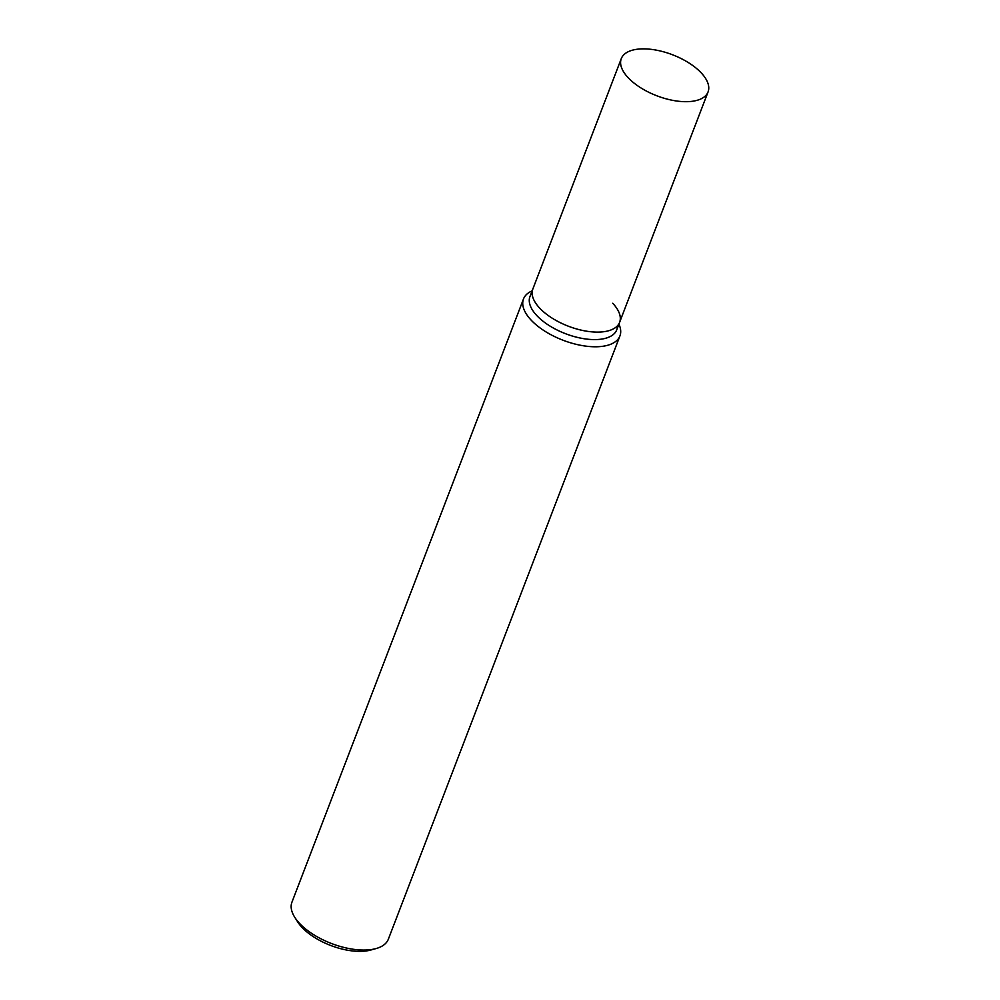<?xml version="1.0" encoding="UTF-8"?>
<svg xmlns="http://www.w3.org/2000/svg" width="1000" height="1000" viewBox="0 0 1000 1000"><rect width="100%" height="100%" fill="white"/><g stroke="black" fill="none" stroke-linecap="round" stroke-linejoin="round"><path stroke-width="1.5" d="M619.925 335.938L388.35 939.2A51.638 24.4 -159 0 1 376.15 948.538A51.638 24.4 -159 0 1 299.587 923.413A51.638 24.4 -159 0 1 294.762 917.3A51.638 24.4 -159 0 1 291.938 902.2L523.513 298.925A51.638 24.4 21 0 0 531.163 320.15A51.638 24.4 21 0 0 581.838 345.513A51.638 24.4 21 0 0 619.925 335.938A51.638 24.4 21 0 0 618.913 324.162M294.762 917.3L297.675 921.888A46.475 21.962 21 0 0 302.013 927.4A46.475 21.962 21 0 0 370.913 950L376.15 948.538M532.15 290.85A51.638 24.4 21 0 0 523.513 298.925M617.438 325.825A46.475 21.962 -159 0 1 586.362 339.05A46.475 21.962 -159 0 1 536.85 315.625A46.475 21.962 -159 0 1 532.125 293.075M612.725 303.263A46.475 21.962 -159 0 1 619.6 322.362L616.737 329.837A46.475 21.962 -159 0 1 582.45 338.462A46.475 21.962 -159 0 1 536.85 315.625A46.475 21.962 -159 0 1 529.963 296.525L621.287 58.625A46.475 21.962 -159 0 1 655.562 50A46.475 21.962 -159 0 1 701.175 72.825A46.475 21.962 -159 0 1 708.062 91.925A46.475 21.962 -159 0 1 673.775 100.55A46.475 21.962 -159 0 1 628.175 77.725A46.475 21.962 -159 0 1 621.287 58.625M539.712 308.15A46.475 21.962 -159 0 1 532.837 289.05A46.475 21.962 -159 0 0 539.712 308.15A46.475 21.962 -159 0 0 585.325 330.975A46.475 21.962 -159 0 0 619.6 322.362A46.475 21.962 -159 0 1 585.325 330.975A46.475 21.962 -159 0 1 539.712 308.15M619.6 322.362L708.062 91.925"/></g></svg>
